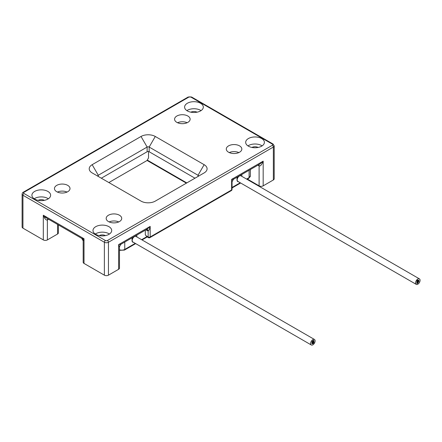 <?xml version="1.0" encoding="UTF-8"?>
<svg xmlns="http://www.w3.org/2000/svg" width="442" height="442" viewBox="0 0 442 442"><rect width="100%" height="100%" fill="white"/><g stroke="black" fill="none" stroke-linecap="round" stroke-linejoin="round"><path stroke-width="0.66" d="M237.017 177.236L237.017 179.999A3.398 1.961 120 0 0 237.719 181.557A3.398 1.961 120 0 0 238.426 181.712M241.818 174.463L241.818 176.325M148.534 151.54L148.534 157.905L147.031 160.512L108.859 182.552M132.047 237.84L132.047 240.603A3.398 1.961 -60 0 0 132.749 242.161A3.398 1.961 -60 0 0 133.456 242.315M136.849 235.067L136.849 236.929M231.321 190.612A1.442 0.829 -120 0 0 231.619 189.955A1.442 0.829 0 0 0 232.044 189.369A1.442 1.442 0 0 1 231.321 190.612L149.888 237.63A1.442 0.829 60 0 0 150.186 236.973L150.186 226.392L147.169 229.111L120.915 244.266L118.627 244.614L150.186 226.392C149.495 229.171 148.816 230.685 148.147 230.945A2.879 2.028 105.6 0 0 146.888 229.348L146.888 229.348A2.879 2.028 105.6 0 0 146.794 229.326M120.915 244.266L119.473 246.763L119.473 268.123A2.879 1.663 180 0 1 118.627 269.294L108.45 275.173A2.879 1.663 180 0 1 104.378 275.173L84.019 263.421A2.879 1.663 180 0 1 83.179 262.244L83.179 240.884L81.737 238.393L46.78 218.21L43.305 215.226L44.592 218.005C45.703 219.691 46.631 220.331 47.371 219.928L47.371 239.912A2.879 1.663 180 0 1 43.299 239.912L22.945 228.155A2.879 1.663 180 0 1 22.1 226.984L22.1 194.071A2.879 1.663 0 0 0 22.945 195.242L104.378 242.26A2.879 1.663 0 0 0 108.45 242.26L273.355 147.053L273.355 179.966L263.178 185.844A2.879 1.663 180 0 1 259.106 185.844L247.415 179.093M233.149 179.01C233.962 179.314 233.453 179.435 231.619 179.375L232.044 181.728L232.044 189.369M232.044 181.728L233.448 179.297L259.703 164.137L263.178 161.159L263.178 185.844M257.913 165.17L259.106 165.861C260.255 166.479 261.614 164.91 263.178 161.159L231.619 179.375L231.619 189.955L150.186 236.973A1.442 0.829 0 0 1 148.147 236.973L148.147 230.945A5.757 3.326 -120 0 1 147.131 230.509A2.879 1.663 120 0 0 146.744 229.354M272.338 145.291A1.442 0.829 0 0 0 272.338 144.114L190.905 97.096A1.442 0.829 0 0 0 188.867 97.096L23.962 192.309A1.442 0.829 0 0 0 23.962 193.48L105.395 240.498A1.442 0.829 0 0 0 107.434 240.498L272.338 145.291A1.442 0.829 60 0 1 273.355 147.053A2.879 1.663 0 0 0 274.2 145.877L274.2 178.789A2.879 1.663 180 0 1 273.355 179.966M155.275 136.473L204.138 164.684A10.078 5.818 180 0 1 204.138 172.91L155.275 201.121A10.078 5.818 180 0 1 141.026 201.121L92.163 172.91A10.078 5.818 180 0 1 92.163 164.684L141.026 136.473A10.078 5.818 180 0 1 155.275 136.473L149.169 147.053L198.027 175.264A1.442 0.829 180 0 1 198.452 175.85A1.442 0.829 180 0 1 198.044 176.43M204.138 172.91L202.287 173.977M67.731 185.369A7.774 4.486 0 0 0 59.261 184.397A7.774 4.486 0 0 0 54.46 188.546A7.774 4.486 0 0 0 56.736 191.718A7.774 4.486 0 0 0 65.212 192.69A7.774 4.486 0 0 0 70.007 188.546A7.774 4.486 0 0 0 67.731 185.369M119.445 215.226A7.774 4.486 0 0 0 110.97 214.254A7.774 4.486 0 0 0 106.174 218.398A7.774 4.486 0 0 0 108.45 221.575A7.774 4.486 0 0 0 116.92 222.547A7.774 4.486 0 0 0 121.721 218.398A7.774 4.486 0 0 0 119.445 215.226M187.85 116.025A7.774 4.486 0 0 0 179.38 115.053A7.774 4.486 0 0 0 174.579 119.196A7.774 4.486 0 0 0 176.855 122.368A7.774 4.486 0 0 0 185.325 123.346A7.774 4.486 0 0 0 190.126 119.196A7.774 4.486 0 0 0 187.85 116.025M239.558 145.877A7.774 4.486 0 0 0 231.089 144.904A7.774 4.486 0 0 0 226.287 149.053A7.774 4.486 0 0 0 228.569 152.225A7.774 4.486 0 0 0 237.039 153.197A7.774 4.486 0 0 0 241.835 149.053A7.774 4.486 0 0 0 239.558 145.877M47.885 191.425A9.359 5.403 0 0 0 37.686 190.253A9.359 5.403 0 0 0 31.907 195.242A9.359 5.403 0 0 0 34.647 199.066A9.359 5.403 0 0 0 44.846 200.237A9.359 5.403 0 0 0 50.626 195.242A9.359 5.403 0 0 0 47.885 191.425M108.959 226.685A9.359 5.403 0 0 0 98.759 225.514A9.359 5.403 0 0 0 92.986 230.509A9.359 5.403 0 0 0 95.726 234.326A9.359 5.403 0 0 0 105.925 235.498A9.359 5.403 0 0 0 111.699 230.509A9.359 5.403 0 0 0 108.959 226.685M200.574 103.268A9.359 5.403 0 0 0 190.375 102.096A9.359 5.403 0 0 0 184.601 107.091A9.359 5.403 0 0 0 187.342 110.909A9.359 5.403 0 0 0 197.535 112.08A9.359 5.403 0 0 0 203.314 107.091A9.359 5.403 0 0 0 200.574 103.268M261.647 138.534A9.359 5.403 0 0 0 251.454 137.363A9.359 5.403 0 0 0 245.675 142.352A9.359 5.403 0 0 0 248.415 146.169A9.359 5.403 0 0 0 258.614 147.341A9.359 5.403 0 0 0 264.388 142.352A9.359 5.403 0 0 0 261.647 138.534M119.473 246.763L118.627 244.614L118.627 269.294M81.737 238.393L84.019 238.735L83.179 240.884M58.394 224.917L58.394 232.857A2.879 1.663 180 0 1 57.554 234.033L47.371 239.912M44.382 200.337A4.608 2.658 0 0 0 38.15 200.337M48.355 198.773A9.359 5.403 180 0 0 47.885 198.48A9.359 5.403 0 0 0 34.178 198.773M145.81 235.619L148.147 236.973A1.442 0.829 -60 0 0 148.446 237.63L146.827 236.697L145.302 234.741L145.302 230.188M105.461 235.603A4.608 2.658 0 0 0 99.223 235.603M109.434 234.033A9.359 5.403 180 0 0 108.959 233.741A9.359 5.403 0 0 0 95.251 234.033M197.071 112.185A4.608 2.658 0 0 0 190.839 112.185M201.044 110.616A9.359 5.403 180 0 0 200.574 110.323A9.359 5.403 0 0 0 186.867 110.616M92.163 164.684L98.273 175.264L98.273 176.441A1.442 0.829 180 0 1 97.848 175.85A1.442 0.829 180 0 1 98.273 175.264L147.131 147.053A1.442 0.829 180 0 1 149.169 147.053L149.169 151.755A1.442 0.829 0 0 0 147.131 151.755L101.323 178.203M194.977 178.203L149.169 151.755M118.754 221.928A7.774 4.486 0 0 0 109.135 221.928M67.046 192.071A7.774 4.486 0 0 0 57.427 192.071M238.873 152.578A7.774 4.486 0 0 0 229.254 152.578M187.159 122.721A7.774 4.486 0 0 0 177.546 122.721M262.123 145.877A9.359 5.403 180 0 0 261.647 145.584A9.359 5.403 0 0 0 247.945 145.877M258.15 147.446A4.608 2.658 0 0 0 251.918 147.446M313.704 341.727L313.886 341.113L313.704 341.727M312.853 344.815A3.182 1.834 120 0 0 314.931 342.014A3.182 1.834 120 0 0 314.444 339.462A3.182 1.834 120 0 0 312.853 339.622A3.182 1.834 120 0 0 310.776 342.423A3.182 1.834 120 0 0 311.262 344.97A3.182 1.834 120 0 0 312.853 344.815M312.953 343.754L312.616 343.727M313.892 342.213L313.892 342.517M313.903 341.506L313.892 341.859M313.892 340.788L313.903 341.13M311.919 343.677L311.958 341.76L313.113 340.456L313.837 340.406M312.461 343.732L312.826 343.097L312.102 343.688M314.444 339.462L136.037 236.464A3.182 1.834 120 0 0 134.451 236.619A3.182 1.834 120 0 0 132.368 239.42A3.182 1.834 120 0 0 132.86 241.973L311.262 344.97M312.98 343.771L313.345 343.141L312.936 343.732M313.682 343.114L313.864 342.495L313.682 343.114M312.129 343.08L311.947 343.694L312.129 343.08M312.124 342.401L311.942 343.014L312.124 342.401M312.129 341.688L311.947 342.301L312.129 341.688M313.163 340.484L312.98 341.102L313.163 340.484M313.682 341.036L313.864 340.417L313.682 341.036M312.643 342.34L312.826 341.727L312.643 342.34M312.643 343.036L312.826 342.423L312.643 343.036M313.163 342.395L313.345 341.782L313.163 342.395M312.643 341.683L312.826 341.064L312.643 341.683M313.163 343.08L313.345 342.462L313.163 343.08M313.163 341.688L313.345 341.069L312.98 341.705L313.345 341.782M313.682 342.456L313.864 341.837L313.682 342.456M417.077 282.162L416.894 282.775L417.077 282.162M418.806 280.184L417.563 280.106L416.961 280.814L416.784 283.239L417.093 283.455L417.276 282.836L416.911 283.471M417.823 279.018A3.182 1.834 120 0 0 415.745 281.819A3.182 1.834 120 0 0 416.231 284.366A3.182 1.834 120 0 0 417.823 284.212A3.182 1.834 120 0 0 419.9 281.41A3.182 1.834 120 0 0 419.414 278.858A3.182 1.834 120 0 0 417.823 279.018M417.414 283.416L417.115 283.438M418.856 281.267L418.845 281.598M418.845 280.598L418.845 280.88M419.414 278.858L241.006 175.861A3.182 1.834 120 0 0 239.42 176.015A3.182 1.834 120 0 0 237.337 178.817A3.182 1.834 120 0 0 237.829 181.369L416.231 284.366M418.132 280.775L418.314 280.162L418.132 280.775M417.613 280.736L417.8 280.118L417.613 280.736M417.093 280.78L416.911 281.394L417.093 280.78M418.651 280.814L418.834 280.195L418.469 280.83L418.751 280.858M418.657 281.493L418.469 282.223L418.834 281.593M417.613 283.405L417.8 282.792L417.613 283.405M418.132 281.554L417.95 282.167L418.132 281.554M418.132 280.852L417.95 281.471L418.132 280.852M417.613 281.493L417.43 282.112L417.613 281.493M418.132 282.211L417.95 282.825L418.132 282.211M417.613 280.814L417.43 281.427L417.613 280.814M417.613 282.206L417.43 282.819L417.613 282.206M417.093 281.438L416.911 282.051L417.093 281.438M249.111 170.253L249.111 177.623L246.592 179.082M240.227 182.756L232.044 187.48M250.376 169.524L250.376 175.861A4.321 2.492 180 0 1 249.111 177.623A1.442 0.829 -120 0 1 248.813 178.286L247.012 179.325M124.76 242.05L124.76 249.421L135.258 243.36M141.622 239.686L146.81 236.685M108.45 275.173L108.45 242.26A1.442 0.829 60 0 0 107.434 240.498M259.106 185.844L259.106 165.861A2.879 1.663 120 0 0 258.719 164.706M272.338 144.114A1.442 0.829 -60 0 1 273.057 144.042L191.624 97.03L188.148 97.03L23.244 192.237C22.769 192.264 22.387 192.878 22.1 194.071M23.962 192.309A1.442 0.829 -120 0 0 23.244 192.237M23.962 193.48A1.442 0.829 120 0 0 22.945 195.242L22.945 228.155M105.395 240.498A1.442 0.829 120 0 0 104.378 242.26L104.378 275.173M43.299 239.912L43.305 215.226L84.019 238.735L84.019 263.421M82.256 238.575A2.879 2.807 -120 0 1 83.273 240.343M45.609 217.42A2.879 0.63 -48.4 0 0 44.592 218.005M48.565 219.238L47.371 219.928L47.758 218.773M57.554 224.431L57.554 234.033M145.937 229.818L147.131 230.509M188.867 97.096A1.442 0.829 -120 0 0 188.148 97.03M190.905 97.096A1.442 0.829 -60 0 1 191.624 97.03M204.138 164.684L198.027 175.264L198.027 176.441M141.026 136.473L147.131 147.053L147.131 151.755M186.811 182.916L147.274 160.087M119.473 249.791A4.321 2.492 0 0 0 124.76 249.421A1.442 0.829 -120 0 1 124.462 250.078L119.473 250.338M274.2 145.877L273.057 144.042M148.446 237.63A1.442 1.442 0 0 0 149.888 237.63M94.008 173.977L92.163 172.91M147.236 236.929L142.042 239.929M135.677 243.603L124.462 250.078M250.376 175.861L248.813 178.286M240.647 182.999L232.044 187.966M186.391 183.159L147.064 160.452M132.047 239.155L132.39 239.354M132.047 238.437L132.617 238.768M132.263 237.719L132.965 238.122M133.086 237.238L133.456 237.453M312.676 340.926L312.98 341.102M133.042 237.266L133.429 237.492M132.307 237.685L132.992 238.083M312.157 341.522L312.461 341.699M238.304 176.491L238.603 176.662M237.575 176.91L238.127 177.231M417.143 280.587L417.43 280.753M237.017 177.529L237.702 177.927M237.492 176.96L238.078 177.303M237.017 178.192L237.465 178.452"/></g></svg>
